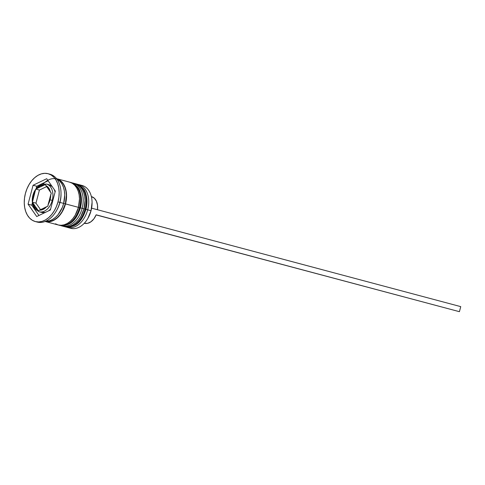 <?xml version="1.0" encoding="UTF-8"?>
<svg xmlns="http://www.w3.org/2000/svg" width="485" height="485" viewBox="0 0 485 485"><rect width="100%" height="100%" fill="white"/><g stroke="black" fill="none" stroke-linecap="round" stroke-linejoin="round"><path stroke-width="0.73" d="M76.606 184.009A22.152 15.053 104.9 0 1 85.469 209.223L85.954 209.356L85.469 209.223A22.152 15.053 104.9 0 1 65.202 226.828A22.152 15.053 -75.1 0 0 85.469 209.223L85.099 209.126A22.152 15.053 104.9 0 1 64.826 226.725A22.152 15.053 -75.1 0 0 85.099 209.126L85.469 209.223A22.152 15.053 -75.1 0 0 76.612 184.015A22.152 15.053 -75.1 0 0 76.43 183.967M65.008 226.774A22.152 15.053 -75.1 0 0 65.196 226.822C77.436 228.247 82.808 218.965 85.954 209.356L85.548 209.253L86.312 205.3M75.678 183.779L76.242 183.912A22.152 15.053 104.9 0 1 85.099 209.126A22.152 15.053 -75.1 0 0 76.236 183.912L76.612 184.015C81.698 186.276 84.711 189.356 85.645 193.254C87.324 198.207 87.427 203.573 85.954 209.356L87.688 209.817L85.954 209.356M84.263 213.067L85.548 209.253M82.959 208.562L85.099 209.126M71.059 182.53A22.152 15.053 104.9 0 1 79.922 207.744L80.407 207.877L79.922 207.744A22.152 15.053 104.9 0 1 59.661 225.349A22.152 15.053 -75.1 0 0 79.922 207.744L79.558 207.647A22.152 15.053 104.9 0 1 59.279 225.246A22.152 15.053 -75.1 0 0 79.558 207.647L79.922 207.744A22.152 15.053 -75.1 0 0 71.071 182.536A22.152 15.053 -75.1 0 0 70.883 182.487M59.467 225.295A22.152 15.053 -75.1 0 0 59.649 225.349C71.889 226.768 77.267 217.486 80.407 207.877L80.007 207.774L80.771 203.821M70.131 182.299L70.701 182.439A22.152 15.053 104.9 0 1 79.558 207.647A22.152 15.053 -75.1 0 0 70.689 182.433M78.722 211.587L80.007 207.774M77.418 207.083L79.558 207.647M39.127 211.781A14.338 9.742 -75.1 0 0 52.241 200.39L50.107 199.826A12.774 8.675 104.9 0 1 48.13 204.531L47.833 206.234L46.493 206.768A12.774 8.675 104.9 0 1 39.449 210.15L38.394 210.763L37.49 209.641A12.774 8.675 104.9 0 1 33.028 203.251L32.416 202.203L32.707 200.505A12.774 8.675 104.9 0 1 33.313 195.437L32.907 195.334L33.313 195.437L32.707 200.505L35.29 190.732L33.313 195.437A12.774 8.675 104.9 0 1 35.29 190.732L35.872 189.108L39.424 190.053L35.963 203.148L40.504 209.641L35.963 203.148L32.416 202.203L35.963 203.148L39.424 190.053L35.872 189.108L43.971 185.112L40.334 185.84L36.927 188.495L45.311 184.579L50.392 192.012L48.73 188.035L45.929 185.622L51.295 193.139L48.13 204.531L50.107 199.826L50.713 194.758L47.833 206.234L39.449 210.15L43.08 209.423L46.493 206.768L38.394 210.763L33.028 203.251L34.684 207.228L37.49 209.641L32.416 202.203L35.29 190.732L35.872 189.108L36.927 188.495A12.774 8.675 104.9 0 1 43.971 185.112L45.311 184.579L45.929 185.622A12.774 8.675 104.9 0 1 50.392 192.012L51.295 193.139L50.713 194.758A12.774 8.675 104.9 0 1 50.107 199.826L52.241 200.39A14.338 9.742 104.9 0 1 39.121 211.775L34.993 209.047L32.956 205.197C32.028 202.106 32.01 198.82 32.907 195.334C33.859 191.824 35.52 188.95 37.885 186.713L41.571 184.385L46.511 184.076A14.338 9.742 104.9 0 1 52.241 200.39L52.841 200.547L52.241 200.39A14.338 9.742 -75.1 0 0 46.505 184.076L49.1 184.767A14.338 9.742 -75.1 0 1 52.15 186.513M39.121 211.775L41.71 212.466A14.338 9.742 -75.1 0 0 45.154 212.491M48.688 210.793A14.338 9.742 -75.1 0 0 50.592 209.071L48.688 210.793M87.809 218.48A21.631 14.702 -75.1 0 0 87.864 218.395A21.631 14.702 -75.1 0 0 91.041 210.714L91.01 210.702A22.152 15.053 104.9 0 1 87.761 218.571A22.152 15.053 104.9 0 1 69.112 227.72M66.342 227.065A22.152 15.053 -75.1 0 0 87.688 209.817A22.152 15.053 104.9 0 1 67.409 227.416A22.152 15.053 104.9 0 1 66.342 227.065M82.141 208.338L80.407 207.877L82.141 208.338A22.152 15.053 104.9 0 1 61.868 225.937A22.152 15.053 104.9 0 1 60.795 225.586A22.152 15.053 -75.1 0 0 82.141 208.338L83.99 208.829L82.141 208.338A22.152 15.053 -75.1 0 0 72.186 182.893A22.152 15.053 104.9 0 1 73.29 183.124A22.152 15.053 104.9 0 1 82.141 208.338M56.199 211.169L56.715 210.29A22.152 15.053 -75.1 0 0 59.97 202.421L59.837 202.378A24.759 16.823 104.9 0 1 56.199 211.169A24.759 16.823 104.9 0 1 36.26 221.766M67.409 227.416L70.737 228.302A22.152 15.053 -75.1 0 0 91.01 210.702L87.688 209.817L91.01 210.702A22.152 15.053 -75.1 0 0 82.159 185.494L78.831 184.603A22.152 15.053 104.9 0 1 87.688 209.817A22.152 15.053 -75.1 0 0 77.727 184.373A22.152 15.053 104.9 0 1 78.831 184.603M61.868 225.937L63.717 226.428A22.152 15.053 -75.1 0 0 83.99 208.829A22.152 15.053 -75.1 0 0 75.139 183.621L73.29 183.124M65.511 203.9A22.152 15.053 104.9 0 1 45.238 221.499A22.152 15.053 104.9 0 1 45.105 221.469L48.239 221.845L51.295 221.342L54.332 220.02L57.242 217.935L59.916 215.158L62.238 211.806L65.511 203.9L78.449 207.35L65.511 203.9L66.566 195.413L66.203 191.357L65.251 187.64L63.747 184.403L61.753 181.766L59.34 179.832L56.527 178.656A22.152 15.053 104.9 0 1 56.66 178.692A22.152 15.053 104.9 0 1 65.511 203.9M45.238 221.499L58.17 224.955A22.152 15.053 -75.1 0 0 78.449 207.35A22.152 15.053 -75.1 0 0 69.591 182.142L56.66 178.692M61.019 193.636A22.152 15.053 104.9 0 1 59.97 202.421L63.662 203.409L62.28 207.513L58.067 214.667L55.399 217.438L52.483 219.529L49.446 220.851L45.426 221.336A22.152 15.053 -75.1 0 0 63.662 203.409L59.97 202.421A22.152 15.053 104.9 0 1 56.46 210.714M57.988 201.881A24.759 16.823 104.9 0 1 35.326 221.554A24.759 16.823 104.9 0 1 25.432 193.382L24.511 198.129L24.25 202.863L24.662 207.398L25.729 211.551L27.409 215.176L29.633 218.123L32.331 220.281L35.387 221.572L38.679 221.942L42.092 221.378L45.493 219.899L48.749 217.565L51.731 214.467L54.326 210.72L56.442 206.471L57.988 201.881L58.909 197.134L59.17 192.399L58.758 187.865L57.691 183.712L56.011 180.087L53.78 177.14L51.089 174.982L48.033 173.691L44.735 173.321L41.322 173.885L37.927 175.364L34.671 177.698L31.689 180.796L29.094 184.542L26.978 188.792L25.432 193.382A24.759 16.823 104.9 0 1 48.088 173.709A24.759 16.823 104.9 0 1 57.988 201.881L59.837 202.378L57.988 201.881M35.326 221.554L37.175 222.051A24.759 16.823 -75.1 0 0 59.837 202.378A24.759 16.823 -75.1 0 0 49.937 174.2L48.088 173.709M43.098 184.045A21.892 14.877 104.9 0 1 60.946 181.323A21.892 14.877 104.9 0 1 65.342 203.858L63.559 203.385L65.342 203.858A21.892 14.877 104.9 0 1 45.723 221.354M92.071 202.427L91.041 210.714L87.84 218.432M96.157 214.806L459.416 311.679L96.109 214.916L459.416 311.679L460.75 306.635L91.598 208.168L460.75 306.635L459.416 311.679L96.157 214.806A13.816 9.385 -75.1 0 1 84.341 223.3L87.658 223.324L90.968 221.76L93.914 218.808L96.157 214.806M36.715 216.546L28.075 204.179L33.071 185.264L46.706 178.716L55.345 191.084L50.349 209.999L36.715 216.546L28.075 204.179L31.767 205.167L38.964 215.461L31.767 205.167L28.075 204.179L33.071 185.264L36.763 186.252L36.133 188.635L36.763 186.252L33.071 185.264L46.706 178.716L55.345 191.084L50.349 209.999L36.715 216.546M63.662 203.409A22.152 15.053 -75.1 0 0 56.739 178.923L59.904 181.269L61.898 183.906L63.402 187.149L64.353 190.866L64.723 194.921L63.662 203.409M45.354 221.263L48.27 221.59L51.289 221.093L54.296 219.784L57.169 217.723L59.807 214.982L62.104 211.672L65.342 203.858L66.384 195.467L66.021 191.46L65.081 187.786L63.596 184.585L61.625 181.978L59.243 180.068L56.539 178.929M55.49 223.809L58.224 224.967L61.171 225.295L64.226 224.791L67.269 223.47L70.18 221.384L72.847 218.608L75.175 215.261L78.449 207.35L79.504 198.862L79.134 194.812L78.182 191.09L76.678 187.853L74.684 185.215L72.277 183.281L69.543 182.13M63.711 226.428L66.718 226.774L69.773 226.271L72.811 224.949L75.721 222.864L78.394 220.087L80.716 216.734L83.99 208.829L85.045 200.341L84.681 196.286L83.723 192.569L82.226 189.332L80.225 186.695L77.818 184.761L75.084 183.603M49.003 173.994A24.759 16.823 104.9 0 1 61.019 193.109A24.759 16.823 104.9 0 1 59.837 202.378L59.97 202.421A22.152 15.053 -75.1 0 0 61.025 194.127L61.019 193.109M80.455 185.191A22.152 15.053 104.9 0 1 92.071 202.409A22.152 15.053 104.9 0 1 91.01 210.702L91.041 210.714A21.631 14.702 -75.1 0 0 92.071 202.615A21.631 14.702 -75.1 0 0 92.071 202.512M32.41 202.742L31.767 205.167L32.41 202.742M48.148 180.784L36.763 186.252L48.148 180.784M49.064 184.755L52.392 186.755M54.211 189.465L55.09 192.048A14.338 9.742 -75.1 0 0 54.211 189.465M45.626 212.363L41.74 212.478M46.615 186.604L39.424 190.053L46.615 186.604M97.491 209.738A13.816 9.385 -75.1 0 0 91.465 196.607L91.38 196.583M97.485 209.762L97.515 205.185L96.406 201.166L94.296 198.189L91.435 196.601M64.262 226.562L65.196 226.822M58.721 225.082L59.649 225.349M70.701 182.439L71.071 182.536C76.157 184.797 79.17 187.877 80.104 191.781C81.783 196.728 81.886 202.093 80.407 207.877"/></g></svg>
